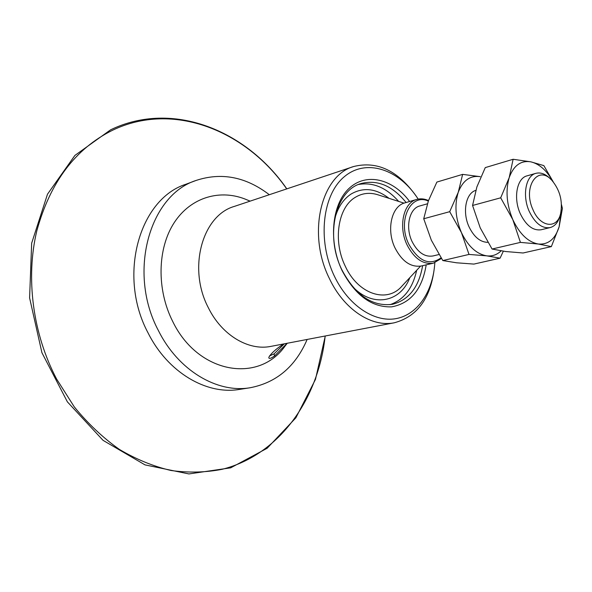 <?xml version="1.0" encoding="UTF-8"?>
<svg xmlns="http://www.w3.org/2000/svg" width="592" height="592" viewBox="0 0 592 592"><rect width="100%" height="100%" fill="white"/><g stroke="black" fill="none" stroke-linecap="round" stroke-linejoin="round"><path stroke-width="0.89" d="M552.935 181.515C546.793 170.511 539.438 163.954 530.876 161.845C520.834 160.225 513.597 165.516 509.164 177.726C505.435 190.75 506.648 204.714 512.813 219.625C519.606 233.981 528.108 242.113 538.32 244.022C548.325 244.792 555.266 239.05 559.144 226.795L560.942 212.128M551.019 179.494L550.412 178.888C545.617 174.004 540.792 172.146 535.945 173.323L527.087 175.839C516.846 178.118 513.109 198.187 520.324 213.771C526.11 225.545 533.044 230.873 541.132 229.755L550.086 227.602C554.896 226.285 558.204 222.326 560.01 215.725L560.276 214.778M561.475 204.588L562.4 208.406L559.144 226.795L551.352 246.612L538.32 244.022L520.42 242.394L512.813 219.625L500.691 197.817L509.164 177.726L513.116 159.278L530.876 161.845L543.856 165.612L553.217 181.848M513.116 159.278L485.27 167.603L476.878 186.946L472.564 205.468L480.223 227.861L492.063 249.032L505.649 251.526L523.084 252.991L551.352 246.612M500.691 197.817L472.564 205.468M520.42 242.394L492.063 249.032M475.79 190.38C465.793 193.17 462.137 212.232 469.064 226.884C474.066 237.074 480.327 242.224 487.845 242.343M503.341 251.215L500.077 258.179L486.802 255.855L469.012 254.427L461.442 232.612L449.705 211.684L458.26 192.267L462.626 174.374L480.267 176.675C470.189 175.247 462.848 180.442 458.26 192.267C454.36 204.869 455.426 218.315 461.442 232.612C468.102 246.368 476.553 254.116 486.802 255.855C492.27 256.44 497.043 254.782 501.106 250.875M462.626 174.374L436.874 182.07L428.416 200.792L423.731 218.751L431.346 240.219L442.809 260.561L456.58 262.796L473.903 264.084L500.077 258.179M449.705 211.684L423.731 218.751M469.012 254.427L442.809 260.561M284.301 343.811L274.059 353.868L269.464 355.977M283.383 343.989C275.332 349.517 270.477 354.009 268.798 357.45C268.798 359.085 270.707 358.589 274.525 355.97L287.068 343.286M287.275 343.249L285.137 345.95C258.845 383.668 198.017 373.981 172.709 321.449C156.466 289.407 157.405 248.322 174.248 222.599C191.09 196.796 220.971 188.574 247.13 199.904L250.12 201.132M271.21 346.32L270.87 346.387C248.433 351.012 221.711 335.168 208.295 307.625C187.531 268.176 202.353 215.37 234.432 206.379L353.602 166.544C377.111 160.684 398.002 170.592 416.272 196.263M422.621 265.69C418.914 287.053 408.909 299.922 392.607 304.281C372.435 306.9 355.533 295.438 341.91 269.885C324.712 235.416 335.657 190.121 361.164 183.52C377.474 179.42 392.459 185.755 406.105 202.516M409.627 201.495C392.844 178.777 366.174 172.154 349.006 188.441C331.712 204.462 328.227 241.632 342.072 270.566C355.237 295.393 371.754 307.492 391.638 306.856C410.626 303.348 422.148 289.347 426.196 264.853M358.567 184.475C372.997 181.959 386.361 187.612 398.66 201.421M416.664 270.292C412.698 288.356 403.811 299.818 390.002 304.695M434.824 262.767C433.092 291.486 417.641 314.781 395.87 318.659C374.159 322.573 348.222 305.361 334.31 276.035C317.105 240.308 322.462 194.294 344.662 176.416C366.677 158.138 399.341 169.527 418.174 199.09M428.497 200.577C424.486 198.757 420.594 198.364 416.805 199.415C403.522 202.523 398.105 226.477 406.993 244.77C414.119 258.541 422.925 264.676 433.411 263.166L441.425 258.438M441.055 257.86C429.392 266.037 418.603 261.412 408.687 243.985C397.202 220.823 410.663 192.755 428.319 201.073M438.975 254.523L432.863 255.988C424.597 257.209 417.663 252.392 412.069 241.536C405.098 227.173 409.353 208.347 419.832 205.949L427.387 203.811M433.411 263.166L421.319 265.993C410.833 267.51 402.049 261.457 394.96 247.833C386.117 229.726 391.601 205.986 404.884 202.871L416.805 199.415M535.945 173.323C525.726 175.595 522.04 195.782 529.278 211.477C535.079 223.339 542.013 228.712 550.086 227.602M532.992 209.76C522.344 187.146 537.913 164.169 551.951 180.419C559.988 190.158 562.866 201.228 560.602 213.631C557.183 229.363 540.267 227.432 532.992 209.76M434.55 266.171C431.168 297.584 417.745 316.461 394.287 322.788C371.576 327.524 343.789 309.387 329.315 278.358C306.982 233.847 321.056 175.424 353.602 166.544M307.152 339.445C295.475 366.603 276.427 382.713 249.994 387.775C217.131 393.332 178.318 370.555 158.478 330.713C127.443 272.86 149.31 195.249 196.048 180.464C221.504 172.057 245.924 176.816 269.308 194.716M239.915 389.344L239.242 389.447C206.46 394.982 167.839 372.479 148.155 333.089C117.357 275.894 139.253 199.045 185.858 184.267L196.048 180.464M325.178 335.997C318.392 399.082 279.579 454.752 222.274 469.278C205.727 472.52 188.663 472.927 171.081 470.507C153.439 466.392 136.175 459.34 119.288 449.35C102.912 437.732 87.905 423.569 74.274 406.867L56.625 379.065C32.752 333.762 25.5 277.981 36.822 230.806C50.172 182.203 75.369 148.71 112.406 130.321C173.456 100.84 246.287 130.721 286.72 188.9M274.525 355.97L274.059 353.868M420.527 266.156L402.02 286.017C387.205 303.666 358.012 294.409 345.203 266.06C332.808 240.907 337.914 207.674 355 197.506C362.171 193.044 369.941 192.178 378.303 194.916L404.047 203.137M334.569 219.565C337.588 207.807 343.094 199.297 351.1 194.028C363.362 186.968 376.024 188.411 389.07 198.357M409.805 277.663C400.407 302.793 371.887 308.032 351.9 285.84M394.287 322.788L270.87 346.387M249.994 387.775L239.242 389.447M325.282 335.982L315.477 379.398L295.867 417.811L267.14 448.262L230.702 467.828L188.892 473.933L145.01 464.883L103.067 440.359L67.377 401.85L41.928 352.714L29.6 297.909L31.657 243.208L47.493 194.198L74.918 155.407L110.66 129.789C172.605 99.952 246.228 130.277 286.817 188.87"/></g></svg>
